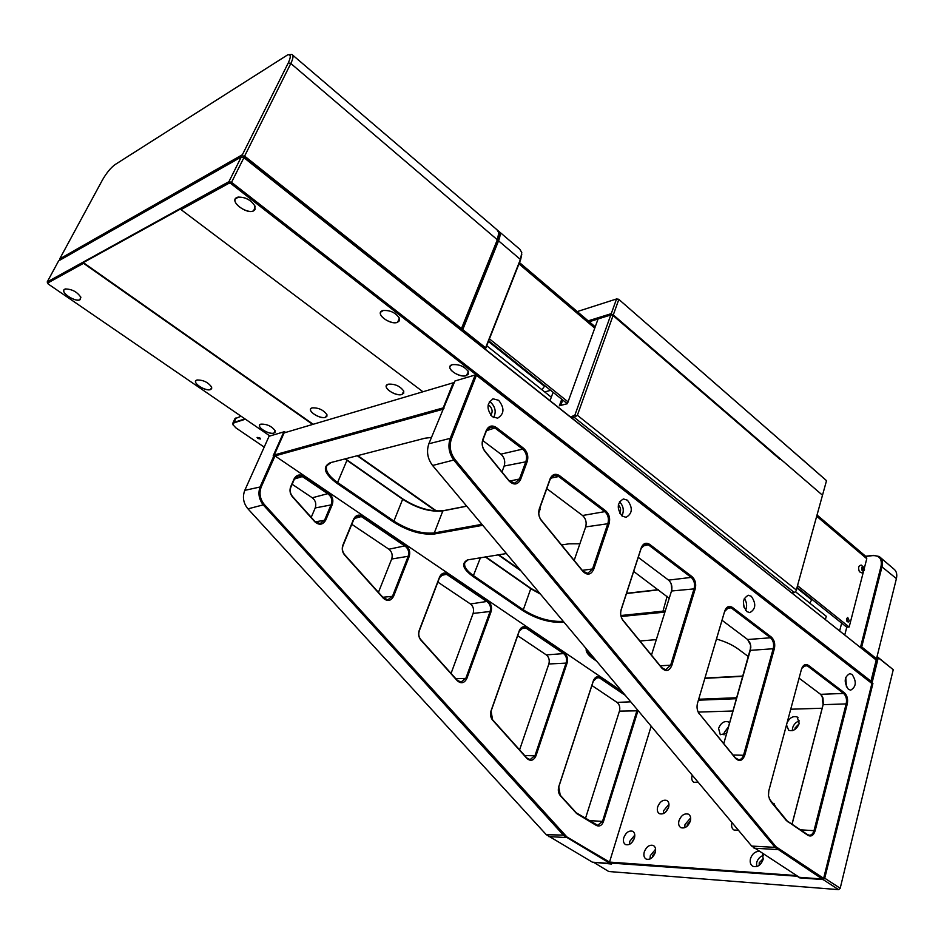 <?xml version="1.0" encoding="UTF-8"?>
<svg xmlns="http://www.w3.org/2000/svg" width="944" height="944" viewBox="0 0 944 944"><rect width="100%" height="100%" fill="white"/><g stroke="black" fill="none" stroke-linecap="round" stroke-linejoin="round"><path stroke-width="1.42" d="M253.712 210.807L255.175 206.429C251.246 200.034 245.487 196.942 237.912 197.143L236.673 197.591C229.05 201.19 246.821 214.878 253.712 210.807M238.738 197.001L235.398 198.854C231.988 203.951 247.918 214.253 253.688 210.736L255.092 209.438L254.679 205.344M397.53 322.329L399.442 318.246C395.56 312.558 390.025 309.998 382.851 310.552L382.497 310.67C374.402 313.325 390.108 325.42 397.53 322.329M383.37 310.423L380.727 312.122C377.871 316.523 391.63 324.807 397.518 322.27L399.406 320.771L398.97 317.302M210.571 389.553L211.716 387.205C208.187 382.296 203.279 379.901 197.001 380.019L196.8 380.09C190.948 381.954 205.32 391.807 210.571 389.553M197.284 379.948L195.797 380.916C193.591 384.078 206.24 391.43 210.559 389.506L211.657 388.657L211.527 386.757M80.004 299.744L80.865 297.325C77.207 291.885 72.051 289.1 65.384 288.97L64.711 289.23C59.283 291.708 75.249 302.635 80.004 299.744M65.797 288.888L64.015 289.914C61.478 293.49 75.886 302.269 79.992 299.685L80.677 296.853M466.289 375.653L468.425 371.747C464.601 366.414 459.185 364.065 452.176 364.703L452.093 364.726C443.987 367.039 458.713 378.296 466.289 375.653M452.223 364.691L450.158 366.201C447.55 370.272 460.389 377.706 466.277 375.582L468.401 374.048L467.976 370.874M401.991 394.486L403.808 391.194C400.114 386.061 394.911 383.736 388.185 384.208L388.126 384.232C380.786 386.308 395.17 396.893 401.991 394.486M388.232 384.196L386.485 385.482C384.066 389.164 396.598 396.386 401.967 394.427L403.772 393.141L403.466 390.486M273.913 433.131L275.2 430.842C271.754 426.192 266.975 423.962 260.863 424.151L260.815 424.163C254.892 425.803 268.485 435.066 273.913 433.131M260.898 424.139L259.683 425.012C257.641 427.986 269.512 434.712 273.902 433.072L275.152 432.187L275.023 430.405M325.456 417.378L326.954 414.711C323.403 409.861 318.447 407.584 312.086 407.879L312.027 407.902C305.561 409.708 319.497 419.502 325.456 417.378M312.134 407.867L310.718 408.894C308.523 412.15 320.665 419.089 325.444 417.319L326.895 416.28L326.954 414.711M244.036 157.412L231.54 182.322L870.97 681.167L876.209 660.033L243.859 157.636L241.263 156.987L58.622 260.886L47.2 281.973L228.932 181.661L241.263 156.987L244.036 157.412L876.209 660.033M870.344 681.981L870.97 681.167L870.014 681.721L230.961 183.632L229.121 183.171L181.047 209.627L180.823 208.836L83.32 262.597L83.532 263.305L312.688 424.434M357.198 455.716L435.798 510.987M498.149 554.824L520.911 570.837M83.532 263.305L47.684 283.047L48.179 283.991L269.925 435.998M422.959 391.772L181.047 209.627M825.422 619.417L826.26 616.279L795.414 591.699M551.308 397.212L486.726 345.752M83.32 262.597L313.207 424.281M357.729 455.586L436.553 511.034M498.703 554.742L519.955 569.692M245.357 198.087L249.936 200.482M229.121 183.171L228.932 181.661L231.54 182.322L230.961 183.632M47.2 281.973L47.684 283.047M588.183 320.854L611.275 313.644L612.16 314.612L611.334 314.871L612.939 315.284L703.127 393.093M703.233 393.07L779.909 459.256M780.015 459.232L613.057 315.567L577.374 415.266L796.311 590L822.318 495.86M553.101 392.326L550.057 400.598M570.719 417.012L574.908 415.065L610.792 314.989L598.083 318.942L567.391 403.702L559.379 405.755L561.763 399.241M791.945 592.82L794.4 592.561L795.981 591.097L794.4 592.561L574.282 417.39L571.911 417.968M562.73 400.008L560.771 405.365L567.403 403.666M577.374 415.266L574.282 417.39L573.716 416.269M795.981 591.097L796.311 590M612.939 315.284L611.334 314.871M574.908 415.065L575.958 415.667M560.771 405.365L559.379 405.755M839.688 630.745L841.67 623.111M865.636 556.252L873.318 555.332L879.171 556.476C882.121 558.565 883.1 561.881 882.085 566.424L861.707 646.935L876.528 658.723L896.411 578.613C897.39 574.094 896.399 570.778 893.425 568.666L880.575 557.68M875.702 659.419L860.503 647.289L881.071 566.14C882.192 558.99 879.419 555.473 872.74 555.603L865.837 556.429M844.797 634.816L846.768 627.194L797.031 587.404M846.497 619.158L846.662 620.692M875.761 659.419L876.528 658.723M860.503 647.289L861.707 646.935M498.066 230.714L498.172 230.773C500.45 232.189 500.639 235.375 498.751 240.342L462.749 329.609L485.594 347.781L520.592 258.939L521.772 252.544L519.861 249.31L499.211 231.658M521.784 254.255L520.628 259.659L485.369 349.186L461.887 330.53L462.749 329.609L461.533 329.279L497.571 240.047L498.798 234.36L497.571 240.047L461.238 330.022L243.505 157.282M485.369 349.186L485.594 347.781M461.887 330.53L461.533 329.279M611.275 313.644L616.538 298.965L577.256 311.579M798.931 456.448L826.519 480.673L822.495 495.222L613.293 314.907L618.792 299.543L616.538 298.965L618.674 299.26L798.766 456.4M826.519 480.673L618.674 299.26M612.16 314.612L613.293 314.907M598.071 318.989L589.233 321.739M846.579 618.721L848.125 622.143L849.293 620.904L847.736 617.482L846.579 618.721M846.886 621.223L846.615 618.603M863.323 572.111L849.152 627.005L797.515 585.646M568.052 401.861L489.429 338.872M817.032 515.011L866.214 556.748L866.781 558.718L864.35 568.111M567.32 403.69L488.673 340.784M849.152 627.005L846.768 627.194M288.899 54.681L291.956 54.481C293.667 55.354 293.277 58.351 290.811 63.472L244.614 156.102L461.463 328.583L497.523 239.304L498.762 232.696L496.957 229.734L292.687 55.106M102.483 179.903L59.684 258.927L242.407 154.698L288.286 62.882C291.082 56.9 290.894 54.221 287.731 54.823L115.109 164.563C110.731 167.784 106.53 172.905 102.483 179.903M59.684 258.927L59.673 260.296M243.717 157.164L242.407 154.698M243.776 156.326L244.614 156.102M461.238 330.022L461.463 328.583M864.492 569.468L862.12 572.984L859.418 571.769C857.943 567.71 858.556 565.48 861.258 565.09L864.256 567.816M863.996 567.297C864.787 570.613 864.138 571.651 862.073 570.424C861.294 567.096 861.931 566.058 863.996 567.297M863.229 567.285L862.261 567.615L862.061 569.185L862.84 570.424L863.819 570.093L863.229 567.285M862.238 567.804L862.781 568.666L864.008 568.524M862.108 568.831L862.781 568.666L862.604 570.046M862.71 570.223L863.819 570.093M812.111 599.475L809.598 603.004M488.414 341.468L544.487 386.297L544.818 385.695M796.854 588.029L811.852 600.018M541.927 389.73L544.487 386.297M550.623 390.344L544.7 391.937M259.812 437.91L260.544 438.995L257.83 438.5L257.098 437.402L259.812 437.91M245.416 419.195L233.994 422.853L232.967 424.729L235.917 427.892L264.202 447.102M241.086 416.233L234.879 418.77M233.038 424.906L232.838 423.183L233.864 422.44L244.956 418.888M657.673 806.884C656.835 810.164 657.437 812.43 659.467 813.693C663.349 814.684 666.393 812.524 668.612 807.238C669.426 803.981 668.824 801.727 666.818 800.465C662.936 799.474 659.891 801.609 657.673 806.884M668.977 804.288L663.632 810.66L663.266 813.645M623.807 837.611C622.922 840.986 623.524 843.311 625.577 844.573C629.306 845.494 632.244 843.358 634.403 838.189C635.265 834.826 634.675 832.514 632.633 831.263C628.905 830.342 625.966 832.455 623.807 837.611M634.793 835.098L629.813 841.257L629.424 844.396M729.582 723.128L728.272 721.865C724.131 720.756 720.897 722.927 718.561 728.379L720.284 734.703L726.691 733.276M728.591 726.597L724.355 732.402L724.024 734.845M692.247 775.177L692.094 775.661C691.303 778.835 691.905 781.042 693.911 782.316L698.123 782.187M697.651 781.62L697.663 782.387M644.268 851.913C643.395 855.382 644.032 857.777 646.192 859.099C650.038 860.055 653.059 857.895 655.242 852.609C656.092 849.163 655.455 846.78 653.319 845.47C649.46 844.502 646.451 846.65 644.268 851.913M655.596 849.234L650.333 855.594L649.979 859.016M678.996 820.678C678.17 824.029 678.819 826.378 680.943 827.687C684.966 828.726 688.093 826.543 690.335 821.138C691.138 817.799 690.501 815.463 688.388 814.165C684.376 813.114 681.238 815.286 678.996 820.678M690.654 817.917L685.014 824.478L684.683 827.735M758.964 851.358C754.976 851.523 752.156 853.954 750.492 858.662C749.689 862.285 750.492 864.834 752.911 866.321C757.43 867.536 760.829 865.259 763.13 859.465L762.634 853.718M763.295 855.465C760.062 856.479 757.843 858.851 756.663 862.58L756.51 866.639M732.001 822.59L731.919 822.849C731.128 826.283 731.848 828.69 734.09 830.083L738.326 830.13M737.642 829.328L737.736 830.331M786.505 724.933L788.688 730.278C793.255 731.565 796.76 729.311 799.19 723.505L797.255 717.051C793.22 715.717 789.845 717.57 787.131 722.632M799.45 720.874C796.075 721.912 793.774 724.284 792.559 727.989L792.299 730.668M634.462 837.977L631.737 842.709M727.411 730.75L726.491 733.441M668.635 807.144L665.638 812.076M655.372 852.125L652.564 855.736L652.339 857.412M799.131 723.741L795.096 727.942L794.942 729.476M763.342 858.497L759.224 862.757L759.188 865.329M690.418 820.796L687.326 824.572L687.114 826.248M593.717 862.285L611.57 864.043L609.529 862.084L651.159 726.172M273.996 455.622L273.17 455.858L283.849 431.856L269.075 436.246L244.779 490.361C242.266 497.016 243.328 503.176 247.965 508.863L546.293 834.685L592.395 862.179L610.202 863.489L563.91 835.664L263.518 505.205C258.845 499.435 257.771 493.181 260.284 486.431L273.996 455.622L275.011 455.917L261.311 486.726C258.916 493.134 259.942 499.081 264.379 504.568L566.884 836.927L609.529 862.084L796.689 875.595M776.357 808.076L773.82 803.545L772.251 803.037M871.831 683.385L872.917 683.48L824.737 878.203L840.195 888.269L893.248 669.685L878.274 657.767L872.067 682.819L872.917 683.48M797.727 876.268L609.777 862.993M593.552 862.273L608.762 871.524L838.591 889.637L823.121 879.584L799.674 877.861L797.833 876.681M877.07 656.552L893.248 669.685M872.067 682.819L871.041 682.524L876.882 657.319M877.047 656.67L878.274 657.767L877.188 657.732M838.591 889.637L840.195 888.269M823.817 877.613L824.737 878.203L823.121 879.584L775.059 847.37L454.064 460.436C448.955 453.557 447.68 446.193 450.241 438.358L475.21 374.98L454.902 381.01L428.847 443.774C426.275 451.492 427.526 458.725 432.588 465.486L751.684 846.072L799.356 877.318L822.826 879.041L823.64 878.345L871.902 683.491L476.413 375.299L451.48 438.7C449.037 446.146 450.253 453.144 455.102 459.681L775.992 846.756L823.64 878.345L822.826 879.041M492.367 416.717L497.63 418.168C504.344 413.979 504.686 408.032 498.656 400.315L493.264 398.852C486.608 403.088 486.313 409.047 492.367 416.717M493.665 417.531C496.343 412.032 495.399 407.006 490.833 402.451L489.429 401.566M622.143 516.085L626.073 517.324C632.515 513.512 632.976 507.813 627.441 500.214L623.418 498.951C617.01 502.81 616.585 508.521 622.143 516.085M621.954 515.943C624.303 510.657 623.477 505.925 619.476 501.736M746.881 611.606L749.819 612.621C755.837 609.116 756.333 603.676 751.306 596.289L748.297 595.239C742.314 598.791 741.842 604.243 746.881 611.606M745.618 610.343C747.294 606.131 746.846 602.13 744.297 598.343M848.373 689.309L850.662 690.17C856.243 686.854 856.739 681.639 852.125 674.488L849.777 673.615C844.219 676.954 843.747 682.193 848.373 689.309M846.438 686.913L845.741 677.249M490.809 415.218C492.886 411.973 492.473 408.835 489.558 405.767L488.107 405.011M619.807 513.347C621.223 510.208 620.727 507.388 618.332 504.898M743.99 607.275L743.376 601.658M476.142 374.733L476.413 375.299L475.21 374.98L476.142 374.733L871.902 683.491M520.651 479.351C517.69 484.909 513.843 485.464 509.111 481.027L484.897 451.374C482.172 447.645 481.475 443.668 482.832 439.432L486.243 430.523C488.603 425.815 491.966 424.812 496.343 427.502L523.542 448.223C527.413 451.822 528.64 456.247 527.212 461.533L520.651 479.351L519.46 479.009L526.009 461.203C527.318 456.4 526.209 452.365 522.681 449.108L495.47 428.399L490.715 427.101L486.302 431.148L482.891 440.046C481.664 443.892 482.29 447.515 484.768 450.902L508.958 480.531L514.799 483.234L519.46 479.009L509.465 481.11M593.705 569.303C590.991 574.872 587.404 575.604 582.967 571.498L541.337 520.51C538.741 516.934 538.068 513.052 539.319 508.84L550.092 478.856C552.275 474.207 555.414 473.145 559.532 475.658L605.647 510.81C609.234 514.15 610.39 518.398 609.116 523.554L593.705 569.303L592.525 568.972L607.96 523.224C609.116 518.539 608.066 514.681 604.809 511.636L558.671 476.519L554.553 475.304L550.092 479.434L539.331 509.394C538.198 513.217 538.812 516.757 541.172 519.991L582.778 570.955L587.664 573.397L592.525 568.972L582.283 570.353M671.809 665.496C669.343 671.078 666.051 671.975 661.921 668.199L623.146 620.692C620.715 617.364 620.066 613.612 621.187 609.435L641.224 547.85C643.159 543.296 646.003 542.151 649.767 544.428L691.999 576.607C695.291 579.699 696.377 583.758 695.268 588.773L671.809 665.496L670.665 665.154L694.147 588.454C695.162 583.888 694.17 580.206 691.173 577.398L648.929 545.231L645.578 544.157L641.165 548.358L621.152 609.907C620.125 613.694 620.715 617.105 622.922 620.137L661.685 667.609L665.697 669.768L670.665 665.154L660.222 665.815M699.398 714.089C697.132 710.962 696.495 707.327 697.51 703.209L724.709 611.063C726.443 606.603 729.028 605.399 732.473 607.452L771.295 637.035C774.328 639.914 775.354 643.784 774.375 648.67L744.733 755.306C742.491 760.876 739.459 761.914 735.612 758.445L699.126 713.475L735.329 757.82L738.656 759.719C740.981 759.66 742.633 758.079 743.624 754.964L773.289 648.351C774.186 643.914 773.242 640.386 770.493 637.778L731.659 608.219L728.91 607.275L724.603 611.5L697.51 703.209M808.005 835.381L786.305 820.537L770.634 801.338L768.487 795.898L768.805 790.812L801.48 669.19C803.025 664.824 805.385 663.573 808.56 665.437L844.361 692.731C847.169 695.398 848.149 699.115 847.287 703.87L815.156 830.755C813.622 835.416 811.238 836.962 808.005 835.381L807.568 834.614L809.244 835.239C811.51 835.263 813.126 833.646 814.07 830.413L846.237 703.551C847.016 699.233 846.131 695.858 843.582 693.427L807.757 666.157L805.48 665.331L801.704 668.47M671.845 589.493L671.125 583.64M722.018 620.267L747.648 639.525L750.669 645.212L750.81 647.372L723.753 743.636L750.303 650.345L750.574 645.13L749.583 641.896M792.004 824.206L823.085 704.672L822.13 696.07M482.726 440.518L500.875 454.158C504.379 457.356 505.488 461.321 504.179 466.053L501.96 471.965M546.788 488.638L582.554 515.507C585.799 518.492 586.838 522.292 585.681 526.917L574.164 560.417M638.238 557.338L668.564 580.123C671.55 582.885 672.529 586.507 671.503 591.003L651.478 655.112M769.218 798.848L787.166 820.973L807.568 834.614M799.072 678.158L820.607 694.336L823.003 697.97L823.262 704.224L792.063 824.242M285.395 432.517L283.849 431.856L285.831 432.387M314.789 521.772L292.451 496.851C289.95 493.724 289.371 490.325 290.705 486.679L294.056 478.974C296.357 474.891 299.531 473.947 303.614 476.154L328.96 493.346C332.571 496.343 333.657 500.131 332.217 504.698L325.727 520.109C322.836 524.935 319.19 525.489 314.789 521.772L320.252 523.531L324.724 519.814L331.214 504.415C332.524 500.261 331.545 496.815 328.252 494.09L302.906 476.921L298.446 475.906L294.221 479.481L290.87 487.175C289.655 490.491 290.186 493.57 292.463 496.426L314.789 521.324M409.165 556.582L393.613 596.219C390.922 601.057 387.5 601.729 383.335 598.248L344.619 555.06C342.212 552.039 341.645 548.712 342.908 545.077L353.622 519.129C355.77 515.094 358.779 514.114 362.649 516.191L406.062 545.632C409.436 548.464 410.475 552.11 409.165 556.582L408.186 556.287C409.377 552.228 408.445 548.912 405.365 546.352L361.953 516.923L358.047 515.967L353.752 519.601L343.038 545.526C341.893 548.83 342.412 551.851 344.595 554.6L383.288 597.764L387.901 599.806L392.633 595.935L408.186 556.287L391.677 559.025L378.438 592.36M491.033 611.771L466.891 678.382C464.413 683.208 461.215 684.011 457.309 680.777L420.882 640.138C418.617 637.283 418.062 634.061 419.207 630.45L439.55 577.067C441.509 573.102 444.27 572.064 447.845 573.976L488.095 601.269C491.234 603.912 492.213 607.405 491.033 611.771L490.089 611.5C491.163 607.523 490.266 604.337 487.411 601.942L447.161 574.672L443.963 573.787L439.621 577.48L419.289 630.84C418.251 634.12 418.758 637.047 420.812 639.643L457.215 680.258L461.05 682.099L465.935 678.087L490.089 611.5L473.121 613.411L451.067 673.402M564.3 652.941C567.226 655.419 568.158 658.794 567.096 663.054L535.968 755.814C533.667 760.64 530.681 761.548 527 758.528L492.662 720.225C490.526 717.523 489.983 714.396 491.045 710.82L519.247 630.793C521.017 626.899 523.566 625.825 526.882 627.571L564.3 652.941L563.627 653.59L526.209 628.232L523.542 627.441L519.271 631.158L491.081 711.151L492.556 719.694L526.882 757.985L530.091 759.637L535.024 755.519L566.176 662.771C567.132 658.9 566.294 655.844 563.627 653.59L546.328 654.912C548.971 657.13 549.809 660.151 548.842 663.986L519.589 749.855M638.026 710.513L603.499 821.457C601.883 825.516 599.499 826.838 596.36 825.445L576.583 813.504L560.358 795.745C558.341 793.196 557.821 790.152 558.777 786.612L593.351 680.754C594.968 676.931 597.316 675.821 600.408 677.438L623.323 692.979M442.583 409.389L275.011 455.917L621.919 691.291M292.144 484.26L312.287 497.783C315.544 500.473 316.523 503.86 315.213 507.955L311.213 517.347M351.793 524.309L388.893 549.219C391.937 551.744 392.869 555.013 391.677 559.025M437.863 582.094L470.466 603.983C473.31 606.355 474.183 609.494 473.121 613.411M517.678 635.678L546.328 654.912M625.388 695.433L599.747 678.063L597.505 677.355L593.328 681.084L558.777 786.895L560.217 795.19L576.312 812.843L597.717 825.339L602.579 821.162L637.271 709.605M591.888 685.497L617.034 702.383C619.512 704.484 620.314 707.386 619.441 711.127L585.492 818.389M284.722 431.62L284.581 432.753M444.069 408.15L443.184 407.902L453.214 382.804L284.109 432.895L274.291 454.973L443.184 407.902L443.35 408.516M704.944 678.063L742.987 676.046M485.641 556.771L530.882 588.36L539.874 593.434M626.545 593.316L658.239 589.681M345.351 458.784L402.793 498.928C417.272 508.073 430.877 511.978 443.621 510.633L466.643 506.102M736.532 698.702L698.418 700.188M596.679 661.201L593.717 659.16C588.088 655.23 585.599 651.761 586.259 648.764M639.938 640.976L656.316 639.643M716.472 639.053C725.216 641.542 732.414 644.846 738.066 648.941L748.498 656.682M563.981 622.19L562.294 622.356C549.243 622.733 536.133 618.851 522.976 610.721L473.038 576.513C462.772 568.949 460.955 563.415 467.599 559.898L506.421 553.538M561.562 544.983L569.031 543.815L579.887 543.779M633.66 571.427L669.225 598.295M664.918 612.101L621.093 616.526M482.738 525.301L434.594 533.962C421.838 535.106 408.15 531.142 393.518 522.056L337.173 483.47C324.335 473.876 321.987 466.973 330.117 462.761L424.906 438.228L431.384 437.426M540.405 506.409L538.764 513.43M698.147 712.083L733.04 710.997M790.73 709.215L822.153 708.236M586.991 649.649C587.286 652.339 589.752 655.301 594.39 658.523L594.496 658.593M742.904 676.329L704.873 678.347M698.702 699.244L736.816 697.734M468.318 559.65L464.967 562.376C463.48 566.14 466.395 570.624 473.735 575.816L523.672 610.048C536.511 617.978 549.29 621.766 562.022 621.4L563.214 621.282M620.857 615.523L665.284 610.933M658.499 589.87L626.474 593.54M540.44 594.118L531.13 588.914L485.181 556.842M331.25 462.418L326.825 465.699C324.972 470.454 328.665 476.13 337.893 482.703L394.226 521.324C408.504 530.198 421.862 534.068 434.299 532.935L481.924 524.321M466.725 506.196L442.842 510.905C430.405 512.214 417.118 508.403 402.982 499.47L344.949 458.89M538.8 511.837L540.204 506.987M274.515 455.775L274.291 454.973M454.135 382.556L453.214 382.804L454.088 383.04M896.411 578.613L881.071 566.14M520.628 259.659L290.811 63.472L288.286 62.882M866.781 558.718L816.69 516.25M594.755 328.134L518.952 263.895M235.965 417.885L233.994 422.853M428.847 443.774L450.241 438.358L451.48 438.7M778.269 848.821L777.443 849.541L754.067 848.208M455.102 459.681L432.588 465.486M751.684 846.072L775.059 847.37L775.992 846.756M486.514 430.653L496.343 427.502M500.875 454.158L522.681 449.108L523.542 448.223M504.179 466.053L527.212 461.533M550.682 478.16L558.671 476.519L559.532 475.658M582.554 515.507L604.809 511.636L605.647 510.81M585.681 526.917L609.116 523.554M642.239 546.21L649.767 544.428M668.564 580.123L691.173 577.398L691.999 576.607M671.503 591.003L695.268 588.773M750.303 650.345L774.375 648.67M747.648 639.525L770.493 637.778L771.295 637.035M733.028 754.999L744.733 755.306M726.042 608.762L732.473 607.452M803.025 666.429L808.56 665.437M820.607 694.336L843.582 693.427L844.361 692.731M823.085 704.672L847.287 703.87M800.394 829.811L815.156 830.755M486.302 431.148L486.243 430.523M482.891 440.046L482.832 439.432M661.921 668.199L661.685 667.609M735.612 758.445L735.329 757.82M770.328 800.701L770.634 801.338M785.998 819.876L786.305 820.537M787.603 821.74L787.166 820.973M244.779 490.361L261.311 486.726M566.884 836.927L566.211 837.552L548.582 836.561M546.293 834.685L564.701 835.133M264.379 504.568L247.965 508.863M315.249 521.808L325.727 520.109M294.434 479.045L303.614 476.154M312.287 497.783L328.96 493.346M315.213 507.955L332.217 504.698M382.827 597.257L393.613 596.219M354.319 518.492L362.649 516.191M388.893 549.219L406.062 545.632M455.846 678.724L466.891 678.382M440.695 575.616L447.845 573.976M470.466 603.983L488.095 601.269M548.842 663.986L567.096 663.054M524.687 755.554L535.968 755.814M520.722 628.763L526.882 627.571M595.062 678.323L600.408 677.438M617.034 702.383L630.757 701.84M619.441 711.127L637.943 710.808M589.115 820.584L603.499 821.457M596.36 825.445L596.089 824.785M576.583 813.504L576.312 812.843M594.401 658.475L593.717 659.16M480.508 557.562L473.038 576.513M667.101 596.325L662.664 612.408M562.4 620.302L562.294 622.356M530.882 588.36L522.976 610.721M347.073 460.035L337.173 483.47M443.621 510.633L442.842 510.905L434.299 532.935L434.594 533.962M402.793 498.928L393.518 522.056M595.227 326.825L519.483 262.562M232.838 423.183L234.938 418.652M797.975 717.582L797.255 717.051M728.874 722.29L728.272 721.865M774.54 804.028L773.82 803.545M490.078 427.254L490.715 427.101M492.567 399.041L493.264 398.852M297.844 476.059L298.446 475.906M540.11 509.264L539.638 510.598M468.189 559.686L467.599 559.898M331.025 462.501L330.117 462.761"/></g></svg>
